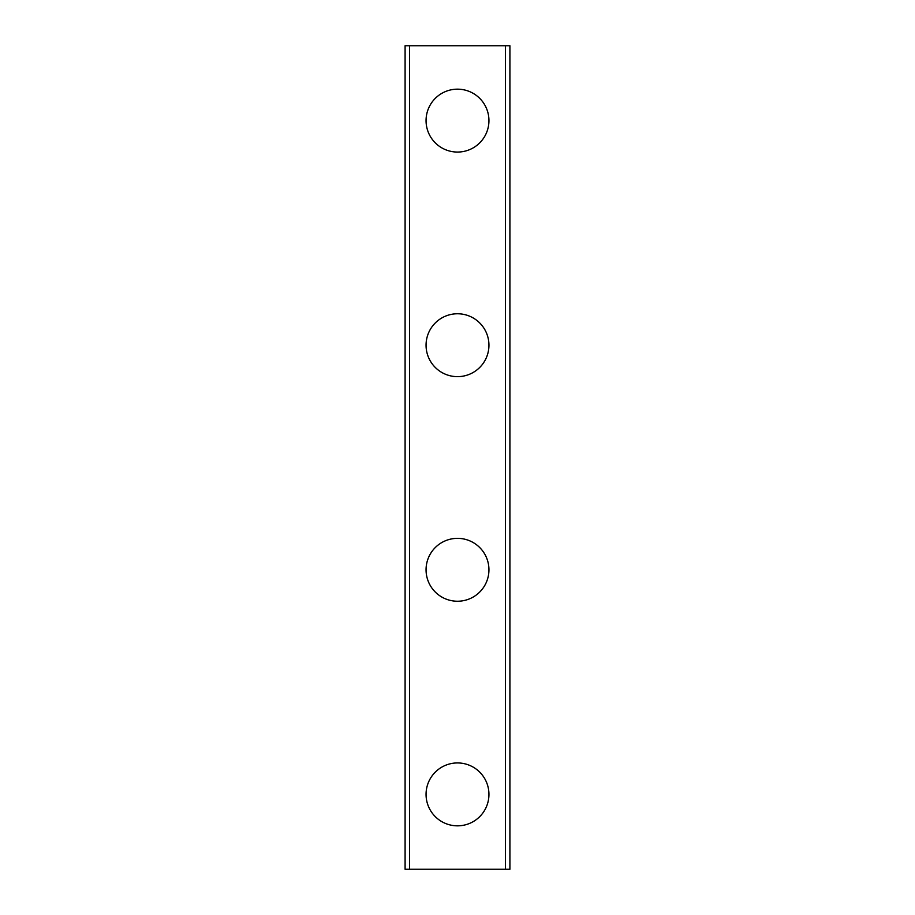 <?xml version="1.0" encoding="UTF-8"?>
<svg xmlns="http://www.w3.org/2000/svg" width="915" height="915" viewBox="0 0 915 915"><rect width="100%" height="100%" fill="white"/><g stroke="black" fill="none" stroke-linecap="round" stroke-linejoin="round"><path stroke-width="1.37" d="M426.058 794.392A31.442 31.442 0 0 1 457.5 762.938A31.442 31.442 0 0 1 488.942 794.392A31.442 31.442 0 0 1 457.5 825.833A31.442 31.442 0 0 1 426.058 794.392M426.058 569.793A31.442 31.442 0 0 1 457.5 538.352A31.442 31.442 0 0 1 488.942 569.793A31.442 31.442 0 0 1 457.5 601.235A31.442 31.442 0 0 1 426.058 569.793M426.058 345.207A31.442 31.442 0 0 1 457.5 313.765A31.442 31.442 0 0 1 488.942 345.207A31.442 31.442 0 0 1 457.5 376.648A31.442 31.442 0 0 1 426.058 345.207M426.058 120.608A31.442 31.442 0 0 1 457.5 89.167A31.442 31.442 0 0 1 488.942 120.608A31.442 31.442 0 0 1 457.5 152.062A31.442 31.442 0 0 1 426.058 120.608M409.588 45.75L405.093 45.75L405.093 869.25L509.907 869.25L509.907 45.75L409.588 45.75L409.588 869.25M505.412 45.75L505.412 869.25"/></g></svg>
